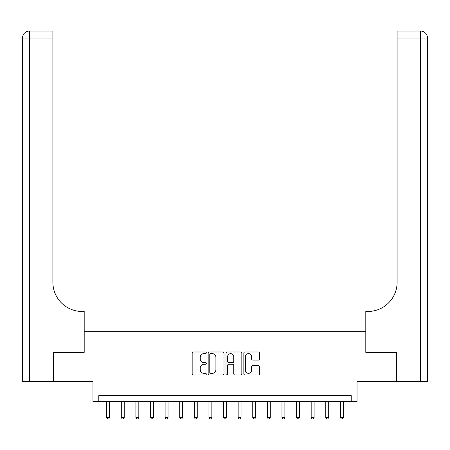 <?xml version="1.0" encoding="UTF-8"?>
<svg xmlns="http://www.w3.org/2000/svg" width="450" height="450" viewBox="0 0 450 450"><rect width="100%" height="100%" fill="white"/><g stroke="black" fill="none" stroke-linecap="round" stroke-linejoin="round"><path stroke-width="0.67" d="M206.303 352.8A0.804 0.804 0 0 0 205.504 351.996L193.314 351.996A1.147 1.147 0 0 0 192.167 353.143L192.167 373.787A1.147 1.147 0 0 0 193.314 374.934L205.504 374.934A0.804 0.804 0 0 0 206.303 374.136A0.804 0.804 0 0 0 205.504 373.331L203.923 373.331A3.667 3.667 0 0 1 200.256 369.658L200.256 367.937A3.667 3.667 0 0 1 203.923 364.269L205.504 364.269A0.804 0.804 0 0 0 206.303 363.465A0.804 0.804 0 0 0 205.504 362.666L203.923 362.666A3.667 3.667 0 0 1 200.256 358.993L200.256 357.272A3.667 3.667 0 0 1 203.923 353.604L205.504 353.604A0.804 0.804 0 0 0 206.303 352.8M258.519 360.084A1.147 1.147 0 0 0 259.667 358.937L259.667 353.143A1.147 1.147 0 0 0 258.519 351.996L244.986 351.996A1.147 1.147 0 0 0 243.838 353.143L243.838 373.787A1.147 1.147 0 0 0 244.986 374.934L258.519 374.934A1.147 1.147 0 0 0 259.667 373.787L259.667 366.795A1.147 1.147 0 0 0 258.519 365.647L252.726 365.647A1.147 1.147 0 0 0 251.578 366.795L251.578 370.26A3.066 3.066 0 0 1 248.513 373.331A3.066 3.066 0 0 1 245.447 370.26L245.447 356.67A3.066 3.066 0 0 1 248.513 353.604A3.066 3.066 0 0 1 251.578 356.67L251.578 358.937A1.147 1.147 0 0 0 252.726 360.084L258.519 360.084M351.197 401.445L357.041 401.445L357.041 381.577L396.478 381.577L396.478 352.367L365.805 352.367L365.805 331.335L84.195 331.335L84.195 352.367L84.195 311.468L82.091 311.468A29.211 29.211 0 0 1 52.881 282.257L52.881 38.042L29.509 38.042L29.509 381.577L53.466 381.577L53.466 352.367L84.195 352.367L53.522 352.367L53.522 381.577L92.959 381.577L92.959 401.445L351.197 401.445L351.197 395.601L98.803 395.601L98.803 401.445M223.999 353.143A1.147 1.147 0 0 0 222.851 351.996L209.317 351.996A1.147 1.147 0 0 0 208.17 353.143L208.17 373.787A1.147 1.147 0 0 0 209.317 374.934L222.851 374.934A1.147 1.147 0 0 0 223.999 373.787L223.999 353.143M227.149 351.996L240.683 351.996A1.147 1.147 0 0 1 241.83 353.143L241.83 373.787A1.147 1.147 0 0 1 240.683 374.934L234.894 374.934A1.147 1.147 0 0 1 233.747 373.787L233.747 365.417A1.147 1.147 0 0 0 232.599 364.269L228.757 364.269A1.147 1.147 0 0 0 227.61 365.417L227.61 374.136A0.804 0.804 0 0 1 226.806 374.934A0.804 0.804 0 0 1 226.001 374.136L226.001 353.143A1.147 1.147 0 0 1 227.149 351.996M210.578 353.604A0.804 0.804 0 0 0 209.773 354.403L209.773 372.527A0.804 0.804 0 0 0 210.578 373.331L212.243 373.331A3.667 3.667 0 0 0 215.91 369.658L215.91 357.272A3.667 3.667 0 0 0 212.243 353.604L210.578 353.604M233.747 356.726A3.066 3.066 0 0 0 230.676 353.661A3.066 3.066 0 0 0 227.61 356.726L227.61 361.519A1.147 1.147 0 0 0 228.757 362.666L232.599 362.666A1.147 1.147 0 0 0 233.747 361.519L233.747 356.726M106.689 401.445L106.689 417.454L109.609 417.454L109.609 401.445M109.609 417.454L108.737 418.973L107.567 418.973L106.689 417.454M121.297 401.445L121.297 417.454L124.217 417.454L124.217 401.445M124.217 417.454L123.339 418.973L122.175 418.973L121.297 417.454M135.9 401.445L135.9 417.454L138.825 417.454L138.825 401.445M138.825 417.454L137.947 418.973L136.778 418.973L135.9 417.454M150.508 401.445L150.508 417.454L153.428 417.454L153.428 401.445M153.428 417.454L152.556 418.973L151.386 418.973L150.508 417.454M165.116 401.445L165.116 417.454L168.036 417.454L168.036 401.445M168.036 417.454L167.158 418.973L165.994 418.973L165.116 417.454M29.509 381.577L22.5 381.577L22.5 38.042A7.009 7.009 0 0 1 29.509 31.027L52.881 31.027L52.881 38.042M82.091 311.468A29.211 29.211 0 0 1 52.881 282.257M22.5 38.042A7.009 7.009 0 0 1 29.509 31.027L29.509 38.042L22.5 38.042M427.5 381.577L396.534 381.577L396.534 352.367L365.805 352.367L365.805 311.468L367.909 311.468A29.211 29.211 0 0 0 397.119 282.257L397.119 31.027L420.491 31.027A7.009 7.009 0 0 1 427.5 38.042L427.5 381.577L427.5 38.042A7.009 7.009 0 0 0 420.491 31.027A7.009 7.009 0 0 1 427.5 38.042A7.009 7.009 0 0 0 420.491 31.027L420.491 38.042L397.119 38.042M367.909 311.468A29.211 29.211 0 0 0 397.119 282.257M179.719 401.445L179.719 417.454L182.644 417.454L182.644 401.445M182.644 417.454L181.766 418.973L180.596 418.973L179.719 417.454M194.327 401.445L194.327 417.454L197.246 417.454L197.246 401.445M197.246 417.454L196.374 418.973L195.204 418.973L194.327 417.454M208.935 401.445L208.935 417.454L211.854 417.454L211.854 401.445M211.854 417.454L210.977 418.973L209.807 418.973L208.935 417.454M223.537 401.445L223.537 417.454L226.463 417.454L226.463 401.445M226.463 417.454L225.585 418.973L224.415 418.973L223.537 417.454M238.146 401.445L238.146 417.454L241.065 417.454L241.065 401.445M241.065 417.454L240.193 418.973L239.023 418.973L238.146 417.454M252.754 401.445L252.754 417.454L255.673 417.454L255.673 401.445M255.673 417.454L254.796 418.973L253.626 418.973L252.754 417.454M267.356 401.445L267.356 417.454L270.281 417.454L270.281 401.445M270.281 417.454L269.404 418.973L268.234 418.973L267.356 417.454M281.964 401.445L281.964 417.454L284.884 417.454L284.884 401.445M284.884 417.454L284.006 418.973L282.842 418.973L281.964 417.454M296.572 401.445L296.572 417.454L299.492 417.454L299.492 401.445M299.492 417.454L298.614 418.973L297.444 418.973L296.572 417.454M311.175 401.445L311.175 417.454L314.1 417.454L314.1 401.445M314.1 417.454L313.223 418.973L312.053 418.973L311.175 417.454M325.783 401.445L325.783 417.454L328.702 417.454L328.702 401.445M328.702 417.454L327.825 418.973L326.661 418.973L325.783 417.454M340.391 401.445L340.391 417.454L343.311 417.454L343.311 401.445M343.311 417.454L342.433 418.973L341.263 418.973L340.391 417.454M420.491 381.577L420.491 38.042L427.5 38.042"/></g></svg>
